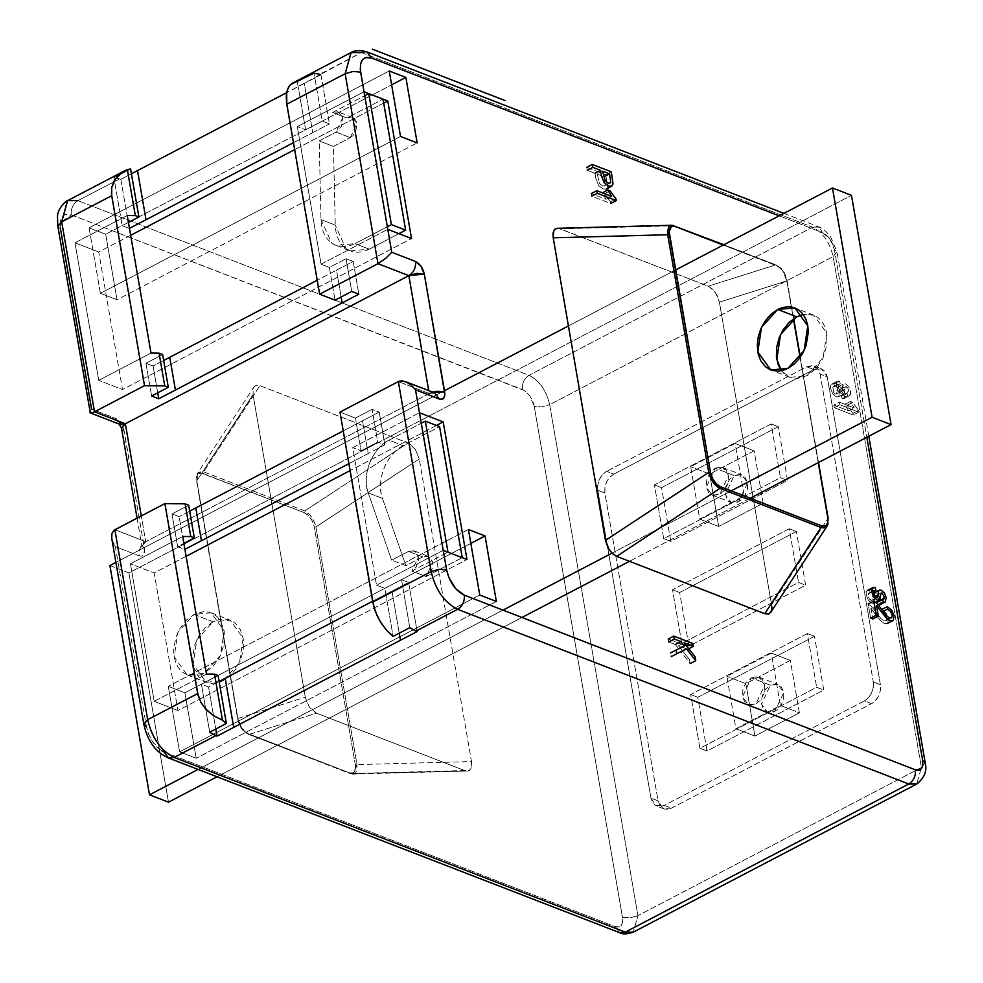 <?xml version="1.0" encoding="UTF-8"?>
<svg xmlns="http://www.w3.org/2000/svg" width="983" height="983" viewBox="0 0 983 983"><rect width="100%" height="100%" fill="white"/><g stroke="black" fill="none" stroke-linecap="round" stroke-linejoin="round"><path stroke-width="0.74" stroke-dasharray="4.92 3.69" d="M613.761 474.089L813.863 369.534L819.269 368.342L823.557 370.05L825.99 373.061L827.231 376.833L880.412 684.709L880.424 690.238L879.023 695.079L876.467 699.429L872.4 703.14L671.463 808.173L667.74 809.341L664.139 808.972L660.502 806.429L658.082 800.875L604.901 492.999L604.926 487.249L606.818 481.498L609.472 477.529L613.761 474.089L606.634 471.336L605.737 471.852L602.358 474.777L599.188 479.827L597.639 485.688L597.775 490.247L650.955 798.122L652.294 802.054L654.703 804.954L658.757 806.601L664.336 805.409L864.438 700.854L868.567 697.586L871.356 693.494L873.297 687.473L873.297 681.944L820.117 374.068L818.864 370.296L816.443 367.298L812.155 365.578L806.736 366.782L606.634 471.336L806.736 366.782L813.863 369.534L613.761 474.089L606.634 471.336C600.011 475.637 597.062 481.94 597.775 490.247L604.901 492.999L658.082 800.875L650.955 798.122L597.775 490.247L604.901 492.999C604.189 484.705 607.138 478.402 613.761 474.089M778.278 426.696L661.559 487.679L670.836 541.4L787.555 480.404L778.278 426.696L787.555 480.404L780.441 477.652L663.709 538.635L654.432 484.926L771.151 423.931L780.441 477.652L771.151 423.931L778.278 426.696L771.151 423.931L654.432 484.926L663.709 538.635L780.441 477.652L787.555 480.404L670.836 541.4L663.709 538.635L670.836 541.4L661.559 487.679L654.432 484.926L661.559 487.679L778.278 426.696M796.377 531.496L679.658 592.491L688.936 646.212L805.667 585.217L796.377 531.496L805.667 585.217L798.54 582.452L681.809 643.447L672.532 589.739L789.263 528.743L798.54 582.452L789.263 528.743L796.377 531.496L789.263 528.743L672.532 589.739L681.809 643.447L798.54 582.452L805.667 585.217L688.936 646.212L681.809 643.447L688.936 646.212L679.658 592.491L672.532 589.739L679.658 592.491L796.377 531.496M814.489 636.308L697.758 697.303L707.035 751.012L823.766 690.029L814.489 636.308L823.766 690.029L816.64 687.264L699.921 748.26L690.644 694.539L807.362 633.556L816.64 687.264L807.362 633.556L814.489 636.308L807.362 633.556L690.644 694.539L699.921 748.26L816.64 687.264L823.766 690.029L707.035 751.012L699.921 748.26L707.035 751.012L697.758 697.303L690.644 694.539L697.758 697.303L814.489 636.308M820.117 374.068L873.297 681.944L880.412 684.709L827.231 376.833L820.117 374.068L814.342 366.081L806.736 366.782L813.863 369.534L821.469 368.846L827.231 376.833L820.117 374.068M871.565 703.619L864.438 700.854L664.336 805.409L671.463 808.173L871.565 703.619L864.438 700.854C870.999 696.517 873.948 690.213 873.297 681.944L880.412 684.709C881.075 692.978 878.126 699.282 871.565 703.619M671.463 808.173L662.935 808.444L658.082 800.875L650.955 798.122L655.808 805.679L664.336 805.409L671.463 808.173M735.137 443.468L690.668 466.704L699.724 519.11L744.192 495.874L735.137 443.468L690.668 466.704L699.724 519.11L718.72 526.458L709.665 474.052L754.133 450.828L763.189 503.222L718.72 526.458L763.189 503.222L744.192 495.874L699.724 519.11L718.72 526.458L709.665 474.052L690.668 466.704L709.665 474.052L754.133 450.828L735.137 443.468L754.133 450.828L763.189 503.222L744.192 495.874L735.137 443.468M715.169 468.191L720.871 467.011L726.154 469.972L728.575 475.637L727.961 483.661L724.582 490.222L719.433 494.523L713.068 495.395L708.534 492.385L706.249 486.622L706.752 479.471L709.947 472.811L715.169 468.191L706.31 487.101L712.085 495.088L719.691 494.388L728.55 475.477L722.775 467.49L715.169 468.191L734.166 475.539L729.484 479.446L726.007 485.934L725.085 492.25L726.72 498.516L729.017 501.256L732.74 502.878L736.992 502.473L741.145 500.089L745.102 495.297L747.399 489.215L747.572 482.985L745.151 477.333L739.867 474.371L734.166 475.539L741.772 474.85L747.547 482.837L738.688 501.748L731.082 502.436L725.307 494.449L734.166 475.539L715.169 468.191M771.348 653.081L726.879 676.316L735.935 728.722L780.404 705.487L771.348 653.081L726.879 676.316L735.935 728.722L754.932 736.083L745.876 683.677L790.344 660.441L799.388 712.847L754.932 736.083L799.388 712.847L780.404 705.487L735.935 728.722L754.932 736.083L745.876 683.677L726.879 676.316L745.876 683.677L790.344 660.441L771.348 653.081L790.344 660.441L799.388 712.847L780.404 705.487L771.348 653.081M751.381 677.803L757.082 676.636L762.366 679.597L764.786 685.249L764.16 693.285L760.215 700.523L754.919 704.467L749.279 705.008L744.745 702.009L742.448 696.247L742.951 689.095L746.146 682.423L751.381 677.803L742.521 696.714L748.296 704.7L755.902 704L764.762 685.102L758.987 677.103L751.381 677.803L770.377 685.163L765.696 689.071L762.218 695.546L761.346 702.747L762.919 708.129L765.782 711.274L769.628 712.577L773.203 712.085L777.356 709.701L781.313 704.922L783.611 698.827L783.783 692.61L781.362 686.945L776.754 684.094L770.377 685.163L777.971 684.463L783.746 692.45L774.899 711.36L767.293 712.061L761.518 704.074L770.377 685.163L751.381 677.803M109.887 565.544L128.884 572.905L851.475 195.334L128.884 572.905L168.486 802.165L128.884 572.905L109.887 565.544M115.896 562.399L444.463 390.73L115.896 562.399M568.42 325.951L675.493 270.006L568.42 325.951M750.189 498.221L629.464 561.305L750.189 498.221M521.961 617.471L217.059 776.791L521.961 617.471M780.834 369.94L784.348 373.995L788.636 376.833L797.692 378.48L807.35 375.506L816.16 368.404L822.955 358.144L826.949 344.812L826.752 332.942L824.872 326.577L822.415 322.129L818.003 317.546L813.985 315.297L807.965 314.044L803.16 314.462L813.813 315.236L826.801 333.212L823.078 357.886L806.883 375.752L789.767 377.325L781.399 370.751M213.065 621.76L205.496 627.326L199.217 635.264L194.831 644.787L192.656 656.914L193.921 667.678L197.952 675.96L204.267 681.416L212.131 683.468L220.659 681.895L228.941 676.857L236.006 668.907L240.552 660.281L243.342 649.542L243.305 638.999L240.43 629.784L235.822 623.701L231.558 620.789L225.697 619.093L219.369 619.45L213.065 621.76L194.069 614.4L203.567 611.659L208.728 612.09L213.471 613.92L217.587 617.078L220.88 621.428L224.308 631.639L223.915 644.897L219.823 656.767L212.795 666.806L202.731 674.092L197.374 675.776L192.09 676.058L187.126 674.916L181.867 671.733L178.316 667.703L175.687 662.616L174.102 656.681L173.659 649.566L175.834 637.426L180.221 627.916L186.5 619.966L194.069 614.4L177.874 632.278L174.151 656.951L187.139 674.916L204.255 673.355L220.45 655.477L224.173 630.803L211.185 612.839L194.069 614.4L213.065 621.76L230.182 620.187L243.17 638.164L239.447 662.837L223.252 680.715L206.135 682.276L193.147 664.299L196.87 639.626L213.065 621.76M198.062 769.431L502.964 610.124L198.062 769.431M611.991 553.146L731.192 490.861L611.991 553.146M316.501 713.179L464.627 770.537L468.658 770.783L471.004 768.534L471.508 761.567L419.237 458.975L415.44 449.575L408.768 443.321L259.917 385.655L256.514 385.225L254.314 386.479L253.258 388.346L253.036 394.613L305.308 697.205L306.856 702.415L309.78 707.576L316.501 713.179L249.031 734.448L350.095 773.572L464.627 770.537L315.776 712.872L309.104 706.605L305.308 697.205L237.849 718.475L241.879 728.391L246.205 732.9L249.031 734.448L316.501 713.179M352.59 774.088L355.76 772.491L356.706 770.611L356.989 764.602L315.936 526.937L419.237 458.975L471.508 761.567L356.989 764.602L471.508 761.567L471.656 762.538L471.004 768.534L469.223 770.525L467.392 771.041L350.095 773.572L352.627 774.088L356.989 764.602L315.936 526.937L313.43 520.056L309.608 514.601L304.742 510.963L203.678 471.84L201.036 471.398L197.78 473.044L196.797 480.81L253.036 394.613L253.258 388.346L254.314 386.479L256.514 385.225L259.917 385.655L203.678 471.84L259.917 385.655L408.043 443.001L304.742 510.963L408.043 443.001L411.791 445.348L415.44 449.575L419.237 458.975L315.936 526.937C313.946 519.233 310.21 513.9 304.742 510.963L203.678 471.84L197.558 473.351L253.884 387.044M197.78 473.044L196.489 477.333L196.797 480.81L237.849 718.475L305.308 697.205L253.036 394.613L196.797 480.81L237.849 718.475C239.52 726.351 243.256 731.671 249.031 734.448L352.627 774.088L467.257 771.041M253.553 387.646L253.897 387.019M237.972 719.224L196.821 480.92L197.878 474.47L200.79 473.02L304.189 512.622L308.687 515.817L312.127 520.72L314.142 526.347L355.404 765.29L354.359 771.753L353.081 772.81L349.567 772.896L248.048 733.601L241.695 728.133L237.972 719.224C239.594 726.277 242.961 731.069 248.048 733.601L349.112 772.736C354.003 774.063 356.067 771.385 355.305 764.663L356.989 764.602L355.305 764.663L314.253 526.986L315.936 526.937L314.253 526.986C312.643 519.933 309.276 515.141 304.189 512.622L304.742 510.963L304.189 512.622L203.125 473.487L203.678 471.84L203.125 473.487C198.234 472.147 196.17 474.838 196.919 481.559L237.972 719.224M467.392 771.041L466.716 771.028M196.919 481.559L196.797 480.81L196.919 481.559M248.048 733.601L249.031 734.448L248.048 733.601M672.04 225.254L558.676 228.412L708.202 286.176L712.712 289.223L716.816 294.789L719.396 302.137L771.901 606.658L719.396 302.137L786.855 280.88L827.907 518.545L771.655 604.729L827.907 518.545L827.846 524.431L826.617 526.655M771.815 609.399L771.901 606.658M826.924 526.298L827.907 518.545L786.855 280.88L719.396 302.137L715.599 292.737L708.915 286.483L560.077 228.818L674.596 225.771L775.661 264.906L708.202 286.176L775.661 264.906L778.487 266.454L782.812 270.952L786.855 280.88C785.184 273.004 781.448 267.671 775.661 264.906L675.579 226.618M558.676 228.412L557.988 228.314M818.249 462.661L800.076 357.419L818.249 462.661M793.404 318.811L786.597 279.479L784.581 273.852L781.153 268.949L776.644 265.754L723.23 245.062L776.644 265.754C781.743 268.273 785.098 273.065 786.719 280.118L793.404 318.811M770.795 612.323L771.667 610.234M827.772 517.795L827.907 518.545M833.916 383.972L834.714 386.7L832.822 387.155L832.601 389.624L833.67 392.512L835.39 394.06L836.533 393.827L837.307 387.83L838.302 386.675L840.023 386.798L843.144 389.44L844.975 394.146L844.164 398.52L842.136 398.631L841.337 395.903L843.119 393.507L840.748 389.489L839.654 389.821L838.868 396.075L837.897 396.985L836.164 396.763L832.699 393.839L830.684 388.715C830.045 385.029 831.126 383.444 833.916 383.972L834.714 386.7L840.281 383.8L839.482 381.072L840.281 383.8L838.376 384.242L838.155 386.724L839.224 389.612L840.944 391.148L842.087 390.927L843.709 383.837L845.577 383.886L848.698 386.54L850.528 391.246L850.602 394.097L849.656 395.658L847.702 395.731L849.73 395.621L850.528 391.246L848.698 386.54L845.577 383.886L843.856 383.775L842.861 384.918L842.087 390.927L840.944 391.148L839.224 389.612L838.155 386.724L838.376 384.242L840.281 383.8L832.822 387.155L833.67 392.512L835.39 394.06L836.533 393.827L838.155 386.737L840.023 386.798L843.144 389.44L844.975 394.146L845.048 396.997L844.09 398.57L842.136 398.631L841.337 395.903L846.904 393.003L847.702 395.731L846.904 393.003L848.157 392.967L848.673 390.607L847.739 387.904L845.54 386.565L844.876 389.452L845.22 386.921L846.302 386.589L848.673 390.607L846.904 393.003L841.337 395.903L842.603 395.866L843.119 393.507L842.173 390.816L840.748 389.489L839.654 389.821L839.31 392.364L844.876 389.452L844.422 393.163L843.451 394.072L841.718 393.864L838.253 390.939L836.25 385.803L837.27 381.244L839.482 381.072C836.68 380.544 835.611 382.117 836.25 385.803L838.253 390.939L841.718 393.864L843.451 394.072L844.422 393.163L844.876 389.452L839.31 392.364L838.18 396.874L836.164 396.763L832.699 393.839L830.684 388.715L831.716 384.144L833.916 383.972L839.482 381.072L833.916 383.972M842.136 398.631L847.702 395.731L842.136 398.631M834.284 407.662L833.842 405.082L848.612 410.796L844.876 404.369L847.113 405.229L852.998 413.339L853.281 415.023L834.284 407.662L833.842 405.082L839.396 402.17L839.851 404.763L839.396 402.17L854.178 407.896L839.396 402.17L833.842 405.082L848.612 410.796L844.876 404.369L850.442 401.469L854.178 407.896L850.442 401.469L852.666 402.33L850.442 401.469L844.876 404.369L847.113 405.229L852.666 402.33L858.552 410.439L852.666 402.33L847.113 405.229L852.998 413.339L858.552 410.439L858.847 412.123L858.552 410.439L852.998 413.339L853.281 415.023L858.847 412.123L839.851 404.763L858.847 412.123L853.281 415.023L834.284 407.662L839.851 404.763L834.284 407.662M848.612 410.796L854.178 407.896L848.612 410.796M872.769 619.032L870.655 618.209L868.198 603.98L871.405 606.29L881.087 618.749L884.024 620.973L886.199 620.654L886.592 617.963L885.032 614.375L881.948 612.016L881.739 609.521L886.236 613.294L888.485 618.786L887.747 623.222L884.393 623.529L880.682 620.863L870.95 608.514L872.769 619.032L870.655 618.209L868.198 603.98L871.405 606.29L881.087 618.749L884.024 620.973L886.199 620.654L886.592 617.963L885.032 614.375L881.948 612.016L883.127 611.414L881.948 612.016L881.739 609.521L886.236 613.294L888.485 618.786L887.256 623.566L884.393 623.529L880.682 620.863L870.95 608.514L876.517 605.614L870.95 608.514L872.769 619.032M869.562 590.316L870.36 593.044L868.456 593.486L868.235 595.968L869.316 598.856L871.036 600.392L872.179 600.171L872.953 594.162L873.948 593.019L875.656 593.13L878.777 595.784L880.621 600.49L879.81 604.864L877.782 604.975L876.983 602.247L878.753 599.851L876.381 595.833L875.3 596.165L874.501 602.419L873.531 603.329L871.798 603.107L868.345 600.183L866.33 595.059C865.691 591.373 866.773 589.788 869.562 590.316L870.36 593.044L873.752 591.274L868.456 593.486L869.316 598.856L871.896 600.441L872.953 594.162L873.948 593.019L875.656 593.13L878.777 595.784L880.621 600.49L879.81 604.864L877.782 604.975L876.983 602.247L878.249 602.21L878.753 599.851L877.819 597.148L875.62 595.809L874.956 598.696L880.51 595.796L874.956 598.696L874.501 602.419L873.531 603.329L871.798 603.107L868.345 600.183L866.33 595.059L867.35 590.488L869.562 590.316L875.116 587.416L869.562 590.316M586.74 167.38L605.737 174.728L607.494 186.868L606.179 189.117L603.095 188.957L598.61 185.541L595.919 178.734L594.985 173.291L587.244 170.292L586.74 167.38L605.737 174.728L611.291 171.828L605.737 174.728L607.494 186.868L606.179 189.117L603.095 188.957L598.61 185.541L595.919 178.734L594.985 173.291L587.244 170.292L586.74 167.38M597.209 174.151L599.655 183.649L602.468 185.836L604.299 186.008L605.159 185.025L604.017 176.78L597.209 174.151L599.655 183.649L602.468 185.836L604.471 185.922L605.159 185.025L604.017 176.78L597.209 174.151L602.763 171.239L597.209 174.151M591.717 196.17L591.262 193.577L606.044 199.303L602.309 192.877L604.533 193.737L610.418 201.847L610.713 203.518L591.717 196.17L591.262 193.577L606.044 199.303L602.309 192.877L604.533 193.737L610.087 190.837L604.533 193.737L610.418 201.847L615.972 198.935L610.418 201.847L610.713 203.518L591.717 196.17M606.044 199.303L611.598 196.391L606.044 199.303M668.207 639.011L687.203 646.372L687.707 649.284L678.54 645.733L689.501 659.654L690.177 663.611L680.936 651.729L671.254 656.644L670.603 652.909L678.786 648.964L675.296 644.479L668.71 641.924L668.207 639.011L687.203 646.372L692.757 643.472L687.203 646.372L687.707 649.284L678.54 645.733L684.094 642.833L678.54 645.733L689.501 659.654L695.055 656.755L689.501 659.654L690.177 663.611L680.936 651.729L671.254 656.644L670.603 652.909L684.352 646.064L678.786 648.964L675.296 644.479L668.71 641.924L668.207 639.011M687.707 649.284L688.751 648.731L687.707 649.284M114.053 530.23L114.864 529.714L145.73 541.67L141.921 546.315L144.526 548.784L141.921 545.565L145.73 541.67L429.215 393.556L428.711 390.62L429.215 393.556L398.348 381.601L429.215 393.556L432.692 392.168L429.215 393.556L434.916 393.028L429.215 393.556L145.73 541.67L141.282 515.915L145.73 541.67C140.766 544.901 138.554 549.632 139.095 555.85L141.896 556.12L143.629 554.928L144.624 549.436L123.453 428.195L120.872 423.12L116.522 418.881L91.591 409.1L115.33 418.291L119.14 424.029M868.8 436.243L836.963 251.918L834.358 249.449L829.984 239.102L822.599 232.676C828.509 235.687 832.429 241.277 834.358 249.449L866.809 437.288L834.358 249.449L836.963 251.918L833.142 256.563L921.403 767.502L916.758 784.029L921.403 767.502L925.212 762.845L921.403 767.502L637.93 915.628L633.335 932.117L637.93 915.628L921.403 767.502L833.142 256.563L549.669 404.689C546.278 390.374 539.421 380.593 529.087 375.322L812.572 227.208C822.894 232.467 829.763 242.26 833.142 256.563C829.763 242.26 822.894 232.467 812.572 227.208L361.449 52.517L319.758 74.303L314.019 73.16L297.345 81.872L292.578 83.088M783.893 213.372L818.274 226.68L812.572 227.208L818.962 226.999L822.599 232.676L779.15 215.842L822.599 232.676L818.274 226.68C822.513 228.117 826.703 231.644 830.844 237.272L836.963 251.918L833.142 256.563L549.669 404.689L637.93 915.628L549.669 404.689L541.682 406.962L534.211 406.286L622.46 917.225L622.374 923.098L621.281 925.408L619.536 926.797L615.235 926.65L164.112 751.97C155.253 747.449 149.379 739.069 146.467 726.793L115.355 546.659L139.095 555.85L115.355 546.659L113.709 543.968L115.355 546.659L146.467 726.793L143.874 724.324M319.758 74.303L320.95 74.757L304.263 83.481L312.754 132.607L293.45 142.695L312.754 132.607L304.263 83.481L286.631 92.697L361.449 52.517L367.151 52.001L351.115 52.492M91.591 409.1L90.657 410.464L91.591 409.1L60.479 228.953L57.874 226.495L60.479 228.953L60.455 220.782L62.248 216.678L65.333 214.429L71.329 214.822L524.627 390.656L529.825 395.94L534.211 406.286L622.46 917.225L629.943 917.901L637.93 915.628L629.943 917.901L622.46 917.225C623.271 924.966 620.863 928.112 615.235 926.65L164.112 751.97L168.437 757.954M161.556 750.693L153.041 742.312L148.74 734.485L146.467 726.793M179.594 751.848L196.219 758.286L184.902 692.782L168.277 686.343L179.594 751.848L479.753 595.022L179.594 751.848L168.277 686.343L184.902 692.782L196.219 758.286L179.594 751.848M89.084 227.81L100.389 293.315L117.014 299.754L105.697 234.249L89.084 227.81L105.697 234.249L391.627 84.845L105.697 234.249L117.014 299.754L417.161 142.916L117.014 299.754L100.389 293.315L400.548 136.477L100.389 293.315L89.084 227.81L389.231 70.973L89.084 227.81M119.656 178.857L120.848 179.324L131.427 173.794L120.848 179.324L129.326 228.449L120.848 179.324L113.917 177.726L122.199 225.685L129.326 228.449L122.199 225.685L113.917 177.726L130.592 169.002L113.917 177.726L119.656 178.857L77.964 200.643L119.656 178.857M361.449 52.517L812.572 227.208L529.087 375.322L77.964 200.643L529.087 375.322C539.421 380.593 546.278 390.374 549.669 404.689L541.682 406.962L534.211 406.286C532.27 398.103 528.35 392.512 522.452 389.501C521.912 383.284 524.123 378.553 529.087 375.322C524.123 378.553 521.912 383.284 522.452 389.501L71.329 214.822C70.788 208.593 73 203.874 77.964 200.643L67.471 200.704M89.994 412.43L90.104 411.594M137.055 518.127L141.957 546.634C140.409 548.416 144.526 541.412 145.73 541.67C140.766 544.901 138.554 549.632 139.095 555.85C143.321 556.943 145.128 554.584 144.526 548.784L124.153 430.873L121.56 428.404L124.153 430.873L122.494 425.885L115.33 418.291L119.643 424.275M113.045 542.567L113.709 543.968M112.05 539.765L112.48 541.166M111.595 537.111L111.558 535.882M615.235 926.65L619.56 932.646L615.235 926.65M60.479 228.953L60.147 222.785L71.329 214.822C70.788 208.593 73 203.874 77.964 200.643M496.366 601.449L196.219 758.286L496.366 601.449M470.832 543.378L184.902 692.782L470.832 543.378M468.436 529.518L168.277 686.343L468.436 529.518M321.085 264.194L297.321 126.623L364.017 91.775L297.321 126.623L321.085 264.194L329.391 267.413L335.056 300.159L329.391 267.413L346.065 258.689L353.192 261.453L358.844 294.2L353.192 261.453L317.214 280.253L336.518 270.165L341.15 296.977L336.518 270.165L353.192 261.453L346.065 258.689L351.73 291.447L346.065 258.689L329.391 267.413L321.085 264.194L387.781 229.334L321.085 264.194M383.702 103.092L294.642 149.625L383.702 103.092M130.653 235.318L98.73 251.992L122.494 389.551L411.521 238.537L122.494 389.551L98.742 380.36L122.494 389.551L98.73 251.992L130.653 235.318M74.991 242.801L98.73 251.992L74.991 242.801L98.742 380.36L151.001 353.057L98.742 380.36L74.991 242.801L127.237 215.498L74.991 242.801M436.489 425.455L350.095 470.599L436.489 425.455M186.094 556.292L154.171 572.966L177.935 710.537L466.974 559.511L177.935 710.537L154.171 572.966L186.094 556.292M154.184 701.334L130.432 563.775L154.171 572.966L130.432 563.775L182.678 536.472L130.432 563.775L154.184 701.334L177.935 710.537L154.184 701.334L206.442 674.043L154.184 701.334M443.222 550.308L376.526 585.168L352.762 447.609L419.471 412.749L352.762 447.609L376.526 585.168L384.832 588.387L393.126 636.357L384.832 588.387L401.506 579.675L408.633 582.428L417.124 631.553L408.633 582.428L372.655 601.227L391.959 591.139L399.221 633.163L391.959 591.139L408.633 582.428L401.506 579.675L409.8 627.645L401.506 579.675L384.832 588.387L376.526 585.168L443.222 550.308M320.95 74.757L329.428 123.895L322.301 121.13L314.019 73.16L322.301 121.13L305.627 129.842L297.321 126.623L305.627 129.842L297.345 81.872L305.627 129.842L322.301 121.13L329.428 123.895L320.95 74.757M348.891 463.669L368.195 453.581L362.543 420.822L343.239 430.91L362.543 420.822L368.195 453.581L384.869 444.869L377.755 442.104L372.09 409.358L379.217 412.11L384.869 444.869L379.217 412.11L362.543 420.822L379.217 412.11L372.09 409.358L377.755 442.104L361.068 450.828L352.762 447.609L361.068 450.828L355.416 418.07L361.068 450.828L377.755 442.104L384.869 444.869L348.891 463.669M339.983 412.098L355.416 418.07L372.09 409.358L355.416 418.07L339.983 412.098M177.653 546.671L184.767 549.423L179.115 516.665L171.988 513.912L177.653 546.671L171.988 513.912L188.662 505.201L171.988 513.912L179.115 516.665L184.902 549.35L177.653 546.671L183.87 543.415L177.653 546.671M208.531 686.982L201.404 684.229L209.698 732.2L201.404 684.229L218.079 675.518L201.404 684.229L208.531 686.982L215.793 729.005L208.531 686.982L219.111 681.452L208.531 686.982M157.722 392.819L153.09 366.008L145.963 363.255L151.628 396.002L145.963 363.255L162.637 354.544L145.963 363.255L153.09 366.008L157.722 392.819M128.429 222.441L122.199 225.685L128.429 222.441M189.694 511.148L179.115 516.665L189.694 511.148M163.669 360.478L153.09 366.008L163.669 360.478M312.754 132.607L329.428 123.895L312.754 132.607M145.73 541.67L114.864 529.714M350.28 137.657L353.057 135.543L355.625 131.82L356.976 123.809L355.674 120.098L353.118 117.727L350.476 117.088L346.888 118.009L383.014 99.136L346.888 118.009L332.647 112.492L337.599 111.743L341.42 114.581L342.846 120.037L341.384 126.303L336.874 131.661L319.217 140.925L333.47 146.442L350.28 137.657L333.47 146.442L335.24 225.07L333.47 146.442L319.217 140.925L320.986 219.553L319.217 140.925L336.039 132.14L350.28 137.657L336.039 132.14L342.674 117.96L338.349 111.976L332.647 112.492L364.705 95.744L332.647 112.492L346.888 118.009L352.59 117.493L356.927 123.477L350.28 137.657M350.231 250.898L369.239 249.166L398.926 233.659L369.239 249.166C360.663 253.417 352.897 253.221 345.942 248.601C339.233 243.551 335.67 235.699 335.24 225.07L320.986 219.553C321.416 230.182 324.992 238.033 331.701 243.084C338.644 247.704 346.409 247.9 354.998 243.649L335.989 245.381L331.701 243.084L320.986 219.553L335.24 225.07L345.942 248.601L350.231 250.898L335.989 245.381M369.239 249.166L354.998 243.649L387.339 226.754L354.998 243.649L369.239 249.166M422.702 556.894L405.881 565.68L382.448 498.381C379.438 489.104 379.929 479.126 383.923 468.486C388.26 457.967 394.674 450.361 403.19 445.68L439.585 426.659L403.19 445.68L388.949 440.163C372.188 448.211 361.474 475.44 368.195 492.864L382.448 498.381L405.881 565.68L391.639 560.163L368.195 492.864L391.639 560.163L409.297 550.984L414.765 551.131L417.972 554.953L418.512 560.875L416.227 566.908L411.84 571.037L447.978 552.151L411.84 571.037L426.094 576.542L429.94 573.175L432.373 568.186L432.803 562.866L431.119 558.467L427.74 556.157L422.702 556.894L408.449 551.377L391.639 560.163L405.881 565.68L422.702 556.894L428.404 556.378L432.729 562.362L426.094 576.542L462.219 557.668L426.094 576.542L411.84 571.037L418.488 556.845L414.15 550.861L408.449 551.377L422.702 556.894M403.19 445.68C386.442 453.728 375.715 480.957 382.448 498.381L368.195 492.864C365.185 483.587 365.676 473.609 369.682 462.968C374.019 452.45 380.433 444.844 388.949 440.163L421.277 423.268L388.949 440.163L403.19 445.68M814.342 366.081L821.469 368.846M663.857 808.862L656.73 806.109M712.085 495.088L731.082 502.436M722.775 467.49L741.772 474.85M748.296 704.7L767.293 712.061M758.987 677.103L777.971 684.463M813.813 315.236L794.817 307.876M789.767 377.325L770.77 369.964M187.139 674.916L206.135 682.276M211.185 612.839L230.182 620.187M197.558 473.351L196.575 481.228L237.628 718.892C240.651 731.684 246.303 732.568 248.625 734.399L352.627 774.088M793.662 318.627L787.064 280.45C784.127 267.806 778.376 266.737 776.066 264.955L723.857 244.73M818.52 462.514L800.309 357.087M842.603 395.866L848.157 392.967M839.986 389.465L845.54 386.565M838.18 396.874L843.733 393.962M831.716 384.144L837.27 381.244M833.24 386.761L838.794 383.861M836.263 394.097L841.817 391.185M838.155 386.737L843.709 383.837M844.09 398.57L849.656 395.658M885.744 621.035L891.298 618.135M878.249 602.21L883.803 599.298M875.62 595.809L881.186 592.896M873.813 603.206L875.681 602.235M868.886 593.105L874.44 590.205M871.896 600.441L877.463 597.529M604.471 185.922L610.025 183.022M434.916 393.028L429.632 393.347L432.09 391.934L429.215 393.556M352.59 117.493L338.349 111.976M414.15 550.861L428.404 556.378"/><path stroke-width="1.47" d="M109.887 565.544L115.896 562.399L109.887 565.544L149.49 794.817L198.062 769.431L149.49 794.817L168.486 802.165L149.49 794.817L109.887 565.544M444.463 390.73L568.42 325.951L444.463 390.73M675.493 270.006L832.478 187.986L851.475 195.334L891.065 424.607L750.189 498.221L891.065 424.607L872.081 417.259L832.478 187.986L675.493 270.006M629.464 561.305L521.961 617.471L629.464 561.305M217.059 776.791L168.486 802.165L217.059 776.791M781.399 370.751L776.779 359.348L780.502 334.675L796.697 316.796L803.197 314.449L795.763 317.312L788.821 322.67L782.984 330.079L779.261 337.574L776.742 346.999L776.398 356.387L778.253 364.853L781.46 370.849M502.964 610.124L611.991 553.146L502.964 610.124M731.192 490.861L872.081 417.259L891.065 424.607L851.475 195.334L832.478 187.986L872.081 417.259L731.192 490.861M777.7 309.448L782.542 307.495L788.968 306.696L793.551 307.446L799.007 310.198L802.435 313.466L805.876 319.217L807.756 325.582L808.321 332.057L806.06 345.586L802.681 353.278L798.896 359.004L794.399 363.833L788.354 368.158L782.996 370.358L777.639 371.169L770.574 369.891L765.352 366.647L760.682 360.663L758.2 354.027L757.279 345.07L758.249 336.923L760.793 328.924L764.737 321.564L770.758 314.413L777.7 309.448L761.506 327.327L757.782 351.988L770.77 369.964L787.887 368.404L804.082 350.526L807.805 325.852L794.817 307.876L777.7 309.448L796.697 316.796L777.7 309.448M771.667 610.234L769.382 613.687L764.774 613.699L616.648 556.341L612.139 553.294L608.035 547.728L605.454 540.38L553.196 237.788L553.036 233.118L554.056 230.182L556.046 228.56L558.676 228.412M771.901 606.658L771.815 609.399M557.312 228.314L554.94 229.186L553.699 230.808L553.196 237.788L605.454 540.38L708.768 472.418L605.454 540.38L609.251 549.78L612.9 553.994L616.648 556.341L719.961 488.379L713.044 482.211L708.768 472.418L710.439 472.356L669.386 234.691C668.624 227.97 670.701 225.279 675.579 226.618L723.23 245.062L675.124 226.459L671.622 226.532L670.345 227.601L669.153 231.496L710.439 472.356L712.577 478.635L716.017 483.538L720.048 486.536L821.579 525.868C826.47 527.195 828.534 524.517 827.772 517.795L818.249 462.661L827.907 518.545L827.649 523.189L825.536 525.942L821.579 525.868L821.026 527.515L719.961 488.379L616.648 556.341L764.774 613.699L821.026 527.515L764.774 613.699L768.804 613.957L771.151 611.696M675.579 226.618L672.065 225.254L667.715 234.74L669.386 234.691L667.715 234.74L708.768 472.418L667.715 234.74L553.196 237.788L667.715 234.74L667.555 231.189L668.944 226.864L672.642 225.279M800.076 357.419L793.404 318.811L800.076 357.419M828.03 523.693L827.637 525.033M827.207 525.905L828.116 518.127L818.52 462.514M826.924 526.298L823.656 527.957L821.026 527.515L827.133 526.003L770.807 612.311M720.514 486.732L821.579 525.868L821.026 527.515L719.961 488.379L720.514 486.732L719.961 488.379C714.494 485.442 710.758 480.122 708.768 472.418L710.439 472.356C712.061 479.409 715.415 484.201 720.514 486.732M872.769 619.032L878.323 616.132L876.222 615.309L878.323 616.132L876.517 605.614L886.236 617.951L889.947 620.629L893.301 620.322L894.038 615.886L891.802 610.394L887.293 606.622L887.514 609.116L890.598 611.475L892.146 615.063L891.753 617.754L889.59 618.074L886.654 615.85L876.959 603.39L873.752 601.08L876.222 615.309L873.752 601.08L876.959 603.39L886.654 615.85L889.59 618.074L891.753 617.754L892.146 615.063L890.598 611.475L887.514 609.116L887.293 606.622L891.802 610.394L894.038 615.886L893.301 620.322L889.947 620.629L886.236 617.951L876.517 605.614L878.323 616.132L872.769 619.032M870.655 618.209L876.222 615.309L870.655 618.209M868.198 603.98L873.752 601.08L868.198 603.98M883.127 611.414L887.514 609.116L883.127 611.414M881.739 609.521L887.293 606.622L881.739 609.521M875.116 587.416L875.914 590.144L875.116 587.416C872.326 586.888 871.245 588.461 871.884 592.147L873.899 597.271L877.352 600.208L879.097 600.416L880.068 599.507L880.854 593.253L881.948 592.921L884.319 596.939L882.537 599.347L883.336 602.063L885.364 601.965L886.175 597.578L884.344 592.884L881.223 590.23L879.502 590.107L878.507 591.262L877.733 597.259L876.59 597.492L874.87 595.956L873.801 593.068L874.022 590.586L875.914 590.144L874.022 590.586L873.801 593.068L874.87 595.956L877.463 597.529L878.507 591.262L879.502 590.107L881.223 590.23L884.344 592.884L886.175 597.578L885.364 601.965L883.336 602.063L882.537 599.347L883.803 599.298L884.319 596.939L881.948 592.921L880.854 593.253L879.38 600.306L877.352 600.208L873.899 597.271L871.884 592.147L872.916 587.576L875.116 587.416M873.752 591.274L875.914 590.144L873.752 591.274M877.782 604.975L883.336 602.063L877.782 604.975M876.983 602.247L882.537 599.347L876.983 602.247M586.74 167.38L592.294 164.468L611.291 171.828L592.294 164.468L592.798 167.38L600.539 170.378L601.485 175.834L604.164 182.641L608.661 186.045L611.733 186.217L613.048 183.956L611.291 171.828L613.048 183.956L611.745 186.205L608.661 186.045L604.164 182.641L601.485 175.834L600.539 170.378L592.798 167.38L592.294 164.468L586.74 167.38M602.763 171.239L605.221 180.749L608.022 182.936L610.025 183.022L610.713 182.113L609.571 173.88L610.713 182.113L609.853 183.096L608.022 182.936L605.221 180.749L602.763 171.239L609.571 173.88L602.763 171.239M604.017 176.78L609.571 173.88L604.017 176.78M594.985 173.291L600.539 170.378L594.985 173.291M587.244 170.292L592.798 167.38L587.244 170.292M591.717 196.17L597.271 193.258L596.828 190.677L597.271 193.258L616.267 200.618L615.972 198.935L610.087 190.837L607.863 189.965L611.598 196.391L596.828 190.677L611.598 196.391L607.863 189.965L610.087 190.837L615.972 198.935L616.267 200.618L597.271 193.258L591.717 196.17M591.262 193.577L596.828 190.677L591.262 193.577M602.309 192.877L607.863 189.965L602.309 192.877M610.713 203.518L616.267 200.618L610.713 203.518M668.207 639.011L673.76 636.112L692.757 643.472L673.76 636.112L674.264 639.024L680.85 641.567L684.352 646.064L676.169 650.009L676.808 653.744L686.503 648.829L695.743 660.711L695.055 656.755L684.094 642.833L693.261 646.372L692.757 643.472L693.261 646.372L684.094 642.833L695.055 656.755L695.743 660.711L686.503 648.829L676.808 653.744L676.169 650.009L684.352 646.064L680.85 641.567L674.264 639.024L673.76 636.112L668.207 639.011M687.707 649.284L693.261 646.372L687.707 649.284M690.177 663.611L695.743 660.711L690.177 663.611M680.936 651.729L686.503 648.829L680.936 651.729M671.254 656.644L676.808 653.744L671.254 656.644M670.603 652.909L676.169 650.009L670.603 652.909M675.296 644.479L680.85 641.567L675.296 644.479M668.71 641.924L674.264 639.024L668.71 641.924M67.471 200.704L61.696 221.839L111.718 195.703L111.743 187.458L115.036 179.373L122.543 172.062L127.36 169.543L130.592 169.002L138.886 216.973L135.322 215.596L127.237 215.498L151.001 353.057L159.074 353.155L162.637 354.544L168.302 387.29L164.739 385.914L144.526 385.668L94.503 411.816L125.369 423.759L121.56 428.404L125.369 423.759L119.668 424.287L125.369 423.759L408.842 275.645L424.312 274.048L416.829 273.372L408.842 275.645C413.806 272.414 416.018 267.683 415.49 261.453L391.738 252.262L385.963 258.124L377.976 263.69L408.842 275.645L428.711 390.62L408.842 275.645L125.369 423.759L141.282 515.915L125.369 423.759L94.503 411.816L91.05 413.044L89.994 412.43L91.05 413.044L94.503 411.816L61.696 221.839L57.874 226.495L61.696 221.839L67.643 200.618L77.964 200.643M146.467 726.793L143.874 723.574L147.683 719.679L114.864 529.714L164.898 503.579L185.099 503.824L188.662 505.201L194.327 537.947L190.763 536.571L182.678 536.472L206.442 674.043L214.527 674.129L218.079 675.518L226.373 723.488L209.698 732.2L212.475 734.018L217.022 736.12L233.696 727.395L225.205 678.27L372.655 601.227L225.205 678.27L233.696 727.395L417.124 631.553L415.932 631.098L417.124 631.553L217.022 736.12L215.83 735.653L174.138 757.438L625.262 932.117L619.56 932.646C622.485 934.452 627.056 934.292 633.298 932.142L916.77 784.016C924.45 777.934 927.264 770.881 925.212 762.857L922.619 760.387L922.533 766.261L921.44 768.583L919.695 769.959L915.382 769.812L464.259 595.133C464.799 601.363 462.588 606.081 457.623 609.313L415.932 631.098L409.8 627.645L393.126 636.357L387.179 630.975L381.048 622.903L377.054 615.518L373.614 605.86L339.983 412.098L398.348 381.601L339.983 412.098L372.79 602.063L431.156 571.565C435.518 589.96 444.341 602.542 457.623 609.313C462.588 606.081 464.799 601.363 464.259 595.133L455.829 588.817L448.899 577.648L446.626 569.968L443.222 550.308L446.626 569.968L439.143 569.292L431.156 571.565L398.348 381.601L399.245 381.22L398.348 381.601L431.156 571.565L439.143 569.292L446.626 569.968C449.526 582.231 455.412 590.623 464.259 595.133L915.382 769.812C915.923 776.042 913.711 780.772 908.747 783.992L625.262 932.117L633.298 932.142L625.262 932.117L908.747 783.992L916.77 784.016L908.747 783.992L457.623 609.313C444.341 602.542 435.518 589.96 431.156 571.565L372.79 602.063L375.445 611.659L379.954 621.109L385.877 629.501L393.126 636.357L409.8 627.645L415.932 631.098L457.623 609.313L908.747 783.992C913.711 780.772 915.923 776.042 915.382 769.812C921.022 771.274 923.43 768.128 922.619 760.387L866.809 437.288L922.619 760.387L925.212 762.857L868.8 436.243M319.758 74.303L314.019 73.16L290.747 84.391L288.535 87.192L286.692 92.328L286.803 104.223L345.168 73.725L350.943 52.59L361.449 52.517M424.312 274.048L444.672 391.947L437.189 391.283L432.692 392.168L444.672 391.947C445.287 397.759 443.468 400.118 439.254 399.024L434.904 393.016L439.254 399.024L415.502 389.821L440.396 399.344L443.788 398.09L444.869 394.441L424.312 274.048C422.85 267.917 419.913 263.714 415.49 261.453L421.019 266.282L424.312 274.048M404.959 381.453L399.245 381.22L402.502 380.913L407.454 382.522L411.189 385.078L415.502 389.821L411.189 385.078L406.2 381.92M292.578 83.088L289.936 85.214L287.454 89.576L286.286 95.412L286.52 102.355L319.622 294.187L335.056 300.159L351.73 291.447L358.844 294.2L342.17 302.924L341.15 296.977L342.17 302.924L158.742 398.766L157.722 392.819L158.742 398.766L151.628 396.002L168.302 387.29L151.628 396.002L158.742 398.766L175.416 390.042L169.764 357.296L317.214 280.253L169.764 357.296L175.416 390.042L358.844 294.2L351.73 291.447L335.056 300.159L319.622 294.187L377.976 263.69L408.842 275.645C413.806 272.414 416.018 267.683 415.49 261.453L391.738 252.262L387.781 229.334L411.521 238.537L387.781 229.334L364.017 91.775L387.769 100.966L411.521 238.537L387.769 100.966L364.017 91.775L360.306 69.547L360.614 63.944L362.395 59.84L365.479 57.592L371.476 57.985L367.151 52.001L371.476 57.985L779.15 215.842L371.476 57.985C363.022 55.81 359.409 60.516 360.626 72.128L353.155 71.452L345.168 73.725L377.976 263.69L385.963 258.124L391.738 252.262L360.626 72.128L353.155 71.452L345.168 73.725L286.803 104.223L319.622 294.187L377.976 263.69L345.168 73.725L351.115 52.492L292.762 82.99M443.222 550.308L415.502 389.821L419.471 412.749L443.21 421.94L466.974 559.511L443.222 550.308L466.974 559.511L443.21 421.94L436.489 425.455L443.21 421.94L419.471 412.749L443.222 550.308M168.437 757.954C155.707 752.327 147.524 741.121 143.874 724.336L147.683 719.679L197.706 693.543L201.073 702.71L205.988 709.284L214.073 715.943L222.477 720.195L214.073 715.943L207.45 710.77L201.073 702.71L198.111 695.436L164.898 503.579L185.099 503.824L190.763 536.571L194.327 537.947L183.87 543.415L194.327 537.947L188.662 505.201L185.099 503.824L190.763 536.571L182.678 536.472L206.442 674.043L214.527 674.129L222.477 720.195L225.869 723.107L222.477 720.195L214.527 674.129L218.079 675.518L226.373 723.488L209.698 732.2L215.83 735.653L174.138 757.438C160.856 750.668 152.046 738.086 147.683 719.679C152.046 738.086 160.856 750.668 174.138 757.438L168.437 757.954L174.138 757.438L625.262 932.117L619.56 932.646L168.437 757.954L164.112 751.97L161.556 750.693M91.591 409.1L60.479 228.953M131.427 173.794L286.631 92.697L131.427 173.794M124.89 170.698L118.378 175.355L114.126 180.872L111.743 187.458L111.497 194.106L144.526 385.668L111.718 195.703L61.696 221.839L94.503 411.816L144.526 385.668L164.739 385.914L159.074 353.155L164.739 385.914L168.302 387.29L162.637 354.544L159.074 353.155L151.001 353.057L127.237 215.498L135.322 215.596L127.36 169.543L135.322 215.596L138.886 216.973L128.429 222.441L138.886 216.973L130.592 169.002L124.89 170.698L67.643 200.618C67.348 199.5 57.149 208.482 57.481 216.973L57.874 226.495L90.104 411.594M113.709 543.968L113.045 542.567M112.48 541.166L112.05 539.765M111.755 538.401L111.878 533.597L114.053 530.23L111.878 533.597L111.755 538.401L143.874 724.336M114.864 529.714L147.683 719.679L197.706 693.543L164.898 503.579L114.053 530.23M90.436 412.971L119.643 424.275M479.753 595.022L496.366 601.449L485.049 535.944L470.832 543.378L485.049 535.944L468.436 529.518L479.753 595.022L468.436 529.518L485.049 535.944L496.366 601.449L479.753 595.022M391.627 84.845L405.856 77.411L389.231 70.973L400.548 136.477L417.161 142.916L405.856 77.411L391.627 84.845M387.769 100.966L383.702 103.092L387.769 100.966M294.642 149.625L130.653 235.318L294.642 149.625M389.231 70.973L405.856 77.411L417.161 142.916L400.548 136.477L389.231 70.973M350.095 470.599L186.094 556.292L350.095 470.599M129.326 228.449L146 219.737L137.522 170.6L146 219.737L293.45 142.695L129.326 228.449M201.441 540.711L348.891 463.669L201.441 540.711L195.789 507.953L201.441 540.711L184.767 549.423L201.441 540.711M343.239 430.91L189.694 511.148L343.239 430.91M400.45 640.265L399.221 633.163L400.45 640.265M217.022 736.12L215.793 729.005L217.022 736.12M225.205 678.27L219.111 681.452L225.205 678.27M169.764 357.296L163.669 360.478L169.764 357.296M383.014 99.136L405.647 230.145L398.926 233.659L405.647 230.145L391.406 224.628L368.772 93.618L364.705 95.744L368.772 93.618L391.406 224.628L387.339 226.754L391.406 224.628L405.647 230.145L383.014 99.136L368.772 93.618L383.014 99.136M439.585 426.659L462.219 557.668L447.978 552.151L425.344 421.142L421.277 423.268L425.344 421.142L439.585 426.659L425.344 421.142L447.978 552.151L462.219 557.668L439.585 426.659M505.115 100.573L372.324 49.15M557.447 228.302L672.065 225.254L723.857 244.73M800.309 357.087L793.662 318.627M887.256 623.566L892.81 620.654M875.681 602.235L879.38 600.306M867.35 590.488L872.916 587.576M873.789 593.081L879.355 590.181M879.736 604.901L885.29 602.001M606.192 189.105L611.745 186.205M434.916 393.028L405.684 381.711M783.893 213.372L367.163 52.001C356.325 48.585 350.489 52.75 351.115 52.492M137.055 518.127L121.56 428.404L119.14 424.029"/></g></svg>
